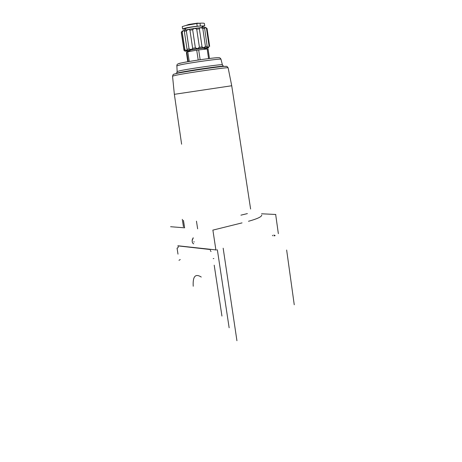 <?xml version="1.0" encoding="UTF-8"?>
<svg xmlns="http://www.w3.org/2000/svg" width="462" height="462" viewBox="0 0 462 462"><rect width="100%" height="100%" fill="white"/><g stroke="black" fill="none" stroke-linecap="round" stroke-linejoin="round"><path stroke-width="0.69" d="M209.107 46.304L206.468 28.373L207.028 28.494L209.661 46.373L209.107 46.304L207.623 47.459L208.847 47.638L204.256 48.776M202.056 46.916L199.422 47.257L197.499 48.602L203.459 47.823L202.056 46.916L199.37 28.823C199.751 27.587 200.895 27.477 202.789 28.482L204.637 28.367L204.418 27.836C204.487 27.316 205.168 27.495 206.468 28.373M195.357 47.852L192.654 48.291L191.389 49.59L197.499 48.602L195.357 47.852L192.648 29.741C193.769 28.361 195.126 28.159 196.72 29.152L199.37 28.823M189.062 48.932L187.046 49.336L186.815 50.508L191.389 49.59L189.062 48.932L186.342 30.873C187.838 29.372 189.039 29.146 189.94 30.192L192.648 29.741M184.91 49.85L184.119 50.115L185.014 51.103L186.815 50.508L184.91 49.85L182.19 31.901C183.345 30.561 184.055 30.238 184.321 30.919L184.321 31.318L186.342 30.873M189.807 50.936L185.089 51.184L183.997 50.358L181.295 32.542M199.422 47.257L196.72 29.152M192.654 48.291L189.94 30.192M187.046 49.336L184.321 31.318M184.119 50.115L181.404 32.219L182.19 31.901M211.013 251.571L210.297 250.369M210.603 249.561L177.783 245.871M178.28 246.65L177.986 247.753M177.997 254.135L177.05 248.14L178.078 247.713M201.265 277.044C195.345 273.319 192.666 276.392 193.226 286.249M221.945 316.066L214.206 265.182M213.854 258.529L213.207 258.61M178.979 260.314L180.249 259.546M274.093 235.903L275.138 235.626L273.856 235.014M223.169 248.198L236.931 340.719M272.413 235.314L272.794 235.793M247.384 213.6L240.921 215.165M216.453 249.971L178.095 245.79M229.14 327.766L217.348 249.734M194.294 241.909L193.757 241.851M193.116 237.884L192.111 240.176M197.644 228.846L196.465 221.177M170.605 226.721L184.615 227.824L183.443 220.322M242.048 222.88L213.427 229.984M261.556 213.785L275.826 214.478M261.735 215.073C261.792 216.736 257.38 218.809 248.498 221.281M193.757 243.867C192.463 243.318 191.973 242.076 192.273 240.136L193.278 237.843M294.254 304.776L286.648 250.04M208.033 48.856L209.453 58.489L208.033 48.856L196.72 50.156L186.74 51.987L186.405 52.576L187.791 61.723L186.405 52.576M189.876 51.369L189.732 50.427L190.841 50.046C194.254 49.203 204.487 47.84 204.181 48.267L204.325 49.226M207.299 46.373L205.457 46.529L203.459 47.823L207.623 47.459L207.259 47.055L204.637 28.367M205.457 46.529L202.789 28.482M182.086 31.179L183.864 30.44C189.045 28.939 204.822 26.854 205.752 27.541L205.867 27.628M182.016 31.283L181.404 32.219M185.453 30.042L185.25 28.708L186.527 28.153C190.471 26.998 202.448 25.491 202.113 26.19L202.316 27.524M204.741 25.878L197.199 26.201L196.8 23.504L200.006 23.198C202.789 23.065 204.25 23.152 204.377 23.47L204.741 25.878L202.206 26.779M185.32 29.141L182.6 29.019C184.28 28.095 189.143 27.16 197.199 26.201M182.247 26.605L185.92 25.462L196.8 23.504M215.904 250.029L212.878 230.047M278.355 233.668L275.681 214.541M181.618 144.208L174.353 94.323L231.722 85.753L250.612 209.026M174.353 94.323L172.54 76.126L176.582 75.11C189.385 72.505 229.441 66.857 228.136 67.822C226.057 65.604 228.222 66.62 223.983 66.378L226.368 66.355M173.804 74.209L177.639 73.21C187.324 71.217 216.499 66.915 223.983 66.378L221.523 66.303L224.012 66.372M176.062 73.539L179.406 72.546C188.138 70.744 214.039 66.909 221.523 66.303L223.302 66.083L222.384 64.772M176.871 65.858L177.154 71.523L180.486 70.634C190.968 68.422 223.371 63.895 222.378 64.761L220.992 59.263C220.432 58.033 219.571 57.513 218.41 57.686C214.732 57.513 189.836 61.048 181.214 62.994C178.032 63.45 176.582 64.397 176.871 65.847L180.122 64.905C190.327 62.636 221.916 58.276 220.986 59.252M179.089 63.531L181.502 62.924C189.732 61.071 214.842 57.49 218.191 57.686M207.155 48.903L208.587 58.593M198.672 49.873L200.144 59.748M196.72 50.156L198.198 60.037M187.768 51.744L189.235 61.469M186.74 51.987L188.201 61.648M200.404 25.895L200.006 23.198M186.758 25.173L188.975 24.417L197.661 23.146M183.46 226.773L182.299 219.34M231.722 85.753L228.136 67.822M172.54 76.126C173.885 73.4 172.107 75.006 176.091 73.533L178.419 72.748L176.657 73.054L177.154 71.523M182.172 31.069L181.872 31.485M205.752 27.541L206.97 28.465M182.6 29.019L182.236 26.611M185.92 25.456L188.975 24.417L197.303 23.175L199.382 23.239"/></g></svg>
